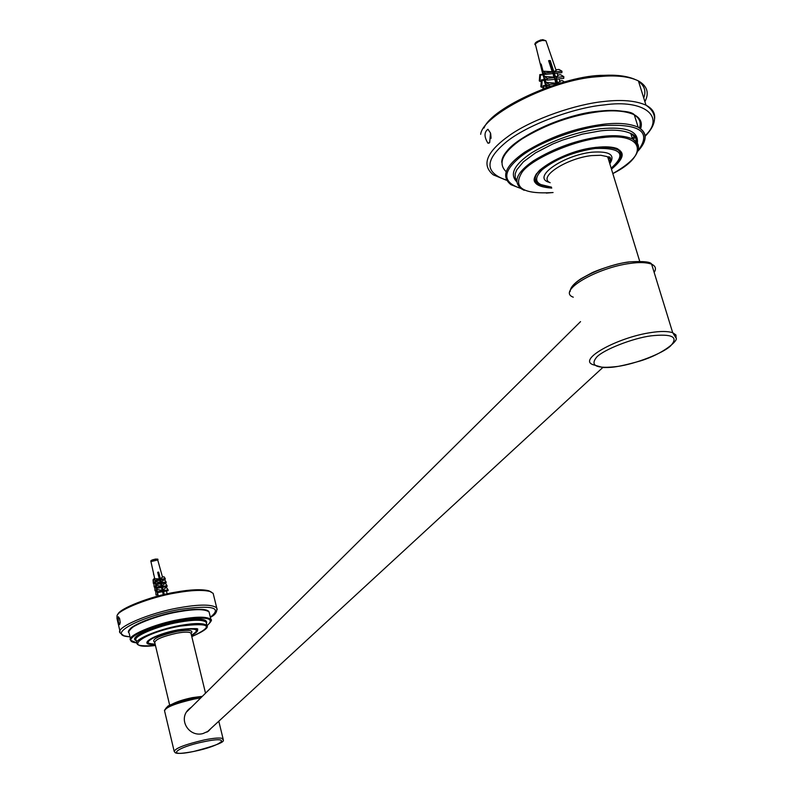<?xml version="1.0" encoding="UTF-8"?>
<svg xmlns="http://www.w3.org/2000/svg" width="793" height="793" viewBox="0 0 793 793"><rect width="100%" height="100%" fill="white"/><g stroke="black" fill="none" stroke-linecap="round" stroke-linejoin="round"><path stroke-width="1.19" d="M211.156 591.915L208.668 590.745C201.293 589.04 190.29 589.506 175.659 592.133C151.116 596.009 118.435 608.905 117.81 614.585L117.78 614.644M118.326 621.662L118.296 616.686L119.614 618.58L120.229 622.495L119.634 624.626L118.326 621.662M188.704 709.864L187.683 710.568M207.835 731.582L208.49 730.72M210.968 728.43L208.519 731.096L202.978 733.565C188.496 737.579 177.166 718.319 189.725 708.446L191.44 707.158M120.06 631.585L116.997 618.57L117.007 615.804C117.642 610.015 151.057 596.842 176.145 592.867C191.103 590.18 202.354 589.705 209.877 591.439L213.148 593.342L213.604 595.196M484.017 128.03C491.719 107.333 564.854 74.82 603.889 75.335C616.518 74.681 626.797 75.999 634.727 79.29M638.543 81.392C644.57 85.773 646.295 91.294 643.718 97.926M491.036 137.585L490.698 133.789M490.48 132.927L490.976 138.497M490.5 133.006L487.933 129.249C484.067 132.173 484.057 136.822 487.913 143.176L489.668 142.571L490.5 133.006M535.513 180.298L534.561 179.704M620.612 152.514L620.76 151.324M534.581 178.802L535.354 179.684M619.997 151.76L619.938 150.412M534.789 177.652L535.275 178.475M644.897 101.663C649.447 92.989 647.286 86.06 638.395 80.896C630.257 76.99 619.244 75.404 605.356 76.118L596.752 76.782C551.363 79.736 482.64 115.025 480.667 134.334M155.478 559.075L151.78 560.205M157.718 559.957L150.938 561.593L154.665 578.454M155.19 581.051L155.319 581.705M155.874 584.431L156.052 585.313M156.558 587.791L156.875 589.348M157.331 591.568L158.233 595.999M163.299 594.72L157.658 572.288L158.679 572.11L160.384 578.92L162.387 577.096L164.042 576.798L165.222 578.513L165.231 579.277L160.682 580.08L161.217 582.221L163.299 580.288L164.815 580.02L166.104 581.893L166.124 582.786L161.564 583.598L162.159 585.958L164.32 583.846L165.658 583.608L167.036 585.621L167.055 586.503L162.496 587.316L163.219 590.18L165.469 587.811L166.57 587.613L168.096 589.833L168.106 590.696L163.546 591.509L164.3 594.482M155.666 590.408L155.993 595.018L155.666 590.408L156.459 590.27L157.966 592.51L156.439 589.427L162.198 590.369M161.465 586.612L156.895 587.425L155.527 585.412L161.138 586.136L162.079 585.66M160.523 582.885L155.963 583.688L154.685 581.824L160.682 582.31M159.651 579.495L155.081 580.307L153.911 578.593L159.938 578.999M156.855 590.864L157.034 591.519M157.956 596.068L156.925 590.973M156.598 589.397L156.152 587.197M155.428 583.777L155.755 585.373L155.478 583.836M158.273 572.506L158.778 572.824M157.738 572.596L158.689 572.437L158.372 572.893M164.012 594.552L162.04 589.298L162.515 588.337M163.219 590.18L163.546 591.509M163.536 590.646L168.096 589.833M157.946 591.647L162.664 590.844M157.966 592.51L162.535 591.697M162.02 588.426L162.813 589.605L161.544 585.918M161.475 585.829L161.266 583.172L160.325 581.784M167.036 585.621L162.476 586.433L162.496 587.316M161.485 587.504L156.915 588.317L156.895 587.425M163.269 591.657L162.674 592.242M166.104 581.893L161.544 582.696L161.564 583.598M154.685 581.824L155.963 583.688M155.983 584.59L160.543 583.777M162.317 587.534L161.653 588.188M160.315 580.902L158.679 572.11M155.002 587.008L155.012 590.745L154.685 586.503L155.914 586.84M155.577 586.344L154.685 586.503M165.222 578.513L160.662 579.316L160.682 580.08M153.911 578.593L155.081 580.307M155.101 581.071L159.661 580.258M161.445 583.916L160.751 584.59M154.149 586.959L153.812 582.954L154.149 586.959L154.685 586.86M154.754 582.786L153.812 582.954M153.327 583.37L153.039 579.733L153.812 583.291M154.07 579.554L153.039 579.733M156.439 589.427L156.459 590.289M155.527 585.412L156.915 588.317M156.786 590.765L155.973 590.904M155.993 595.018L157.648 594.72M155.676 590.626L155.012 590.745M155.101 583.291L154.129 583.47M154.357 579.98L153.307 580.169M163.209 579.633L163.388 580.278L163.417 579.594M153.495 574.092L153.991 575.183M158.61 576.065L159.423 575.49M160.741 581.537L160.087 581.923M162 586.592L161.465 586.909M163.308 591.637L162.624 592.044M159.651 576.432L158.828 576.927M162.555 591.776L163.259 591.429M160.047 581.775L160.682 581.438M160.414 580.754L159.78 580.734M158.788 576.789L159.621 576.333M162.525 591.063L163.061 590.805M162.654 590.2L162.159 590.2M159.879 581.13L160.682 580.714M160.533 580.109L159.661 580.099M158.63 576.144L159.472 575.688M164.121 594.998L163.348 594.958M161.118 586.047L162.04 585.502M159.869 581.071L160.652 580.615M160.513 580.01L159.661 579.97M543.235 39.819L540.558 39.997L536.623 42.029M549.936 62.885L550.342 64.203L549.757 64.263M542.392 72.133L540.489 64.937L541.163 64.055L543.027 71.092M543.641 73.392L544.434 76.406M545.168 79.171L546.01 82.333M546.635 84.673L547.329 87.289M556.666 84.187L556.696 83.671L549.232 84.464L545.762 82.363L555.873 83.176L554.743 77.605L553.91 77.109L552.88 72.143L552.176 71.727L548.597 60.684L550.253 60.516L553.831 71.558L556.151 70.537L556.28 69.715L558.976 69.437L561.969 71.201L561.88 72.669L554.446 73.452L555.566 76.931L557.975 75.87L558.133 75.087M554.743 77.605L547.279 78.388L544.048 76.445L553.91 77.109M552.88 72.143L545.415 72.926L542.452 71.152L552.176 71.727M558.094 74.968L560.572 74.711L563.833 76.643L556.399 77.427L557.538 82.997L560.235 81.263M539.964 81.372L539.29 80.886L539.805 74.611L542.501 74.324L542.69 74.859L540.479 75.087L539.964 81.372L541.282 81.233M541.401 79.885L542.194 80.45L541.629 87.28L540.836 86.705L541.401 79.885L543.879 79.627L546.357 87.636M542.937 88.895L543.205 85.654L545.386 85.426L546 87.765M546.496 87.587L544.008 78.22M543.958 78.001L542.561 72.748M548.925 61.695L549.936 61.586L549.202 62.548M549.331 62.944L550.729 62.806M550.917 63.44L550.342 64.203M556.696 83.671L555.873 83.176M556.319 81.243L555.288 81.352M559.293 83.394L558.341 83.671M551.105 85.981L549.133 86.189L549.232 84.464M555.407 81.729L556.696 82.502L555.556 78.725L554.703 78.22M557.538 82.997L558.361 83.493M560.116 80.846L562.296 80.618L564.487 81.927M554.525 75.345L553.385 75.464M556.289 79.161L563.734 78.378L563.833 76.643M544.048 76.445L543.948 78.18L547.18 80.123L547.279 78.388M547.18 80.123L554.634 79.34M553.455 75.672L554.892 76.525L553.851 73.095L552.85 72.51M555.566 76.931L556.399 77.427M561.969 71.201L554.535 71.975L554.446 73.452M542.452 71.152L542.362 72.629L545.326 74.403L545.415 72.926M545.326 74.403L552.79 73.62M552.929 70.062L551.68 70.19M555.715 79.26L555.08 80.708M555.645 79.032L554.644 79.141M551.71 70.309L553.286 71.231L550.253 60.516M553.831 71.558L554.535 71.975M554.684 78.596L555.615 78.943M552.82 73.253L554.01 73.68L553.316 75.246M554.01 73.68L552.84 73.799M545.762 82.363L545.663 84.088L549.133 86.189M543.205 85.654L545.693 86.05M543.998 86.229L543.8 88.568M544.137 80.252L542.194 80.45M541.629 87.28L543.086 87.131M539.805 74.611L540.479 75.087M550.193 65.204L551.264 64.56M540.489 64.937L542.749 71.122M541.381 66.612L541.897 66.82M544.345 76.415L543.383 73.234M554.575 76.475L553.811 76.782M551.769 68.426L551.185 68.664M553.712 76.475L554.386 76.227M551.085 68.357L552.285 67.93M552.334 68.089L551.115 68.456M556.329 83.453L557.42 83.166M553.375 75.434L554.446 75.067M550.748 67.316L551.968 66.88M552.017 67.048L550.778 67.405M553.762 75.276L554.277 75.107M608.984 161.029L610.848 159.69M619.383 150.957L619.769 150.254M609.926 157.787L608.35 158.957M535.483 180.199L534.551 179.069M620.939 151.572L620.79 153.009M537.961 183.679L535.82 182.777M217.193 609.47L216.727 607.864C211.949 604.256 199.618 604.187 179.733 607.676C149.104 612.751 113.379 628.393 120.417 633.131L123.886 635.778L130.022 636.898M148.152 640.595L147.835 642.389C147.795 643.242 150.224 643.827 155.131 644.134C137.645 644.739 155.993 634.162 178.009 630.217C196.515 627.679 200.996 629.345 191.45 635.223C195.851 633.151 197.675 631.238 196.922 629.513L195.99 628.849M197.15 630.266L196.842 629.166M191.044 633.528C193.888 630.247 189.19 629.543 176.968 631.426C158.352 635.837 150.918 639.495 154.655 642.399M193.958 697.89C176.661 701.845 167.174 705.512 165.499 708.922M174.093 750.951L164.587 710.964C165.202 707.445 175.213 703.441 194.622 698.96L200.768 697.909M204.505 739.889C185.017 744.458 174.926 748.344 174.232 751.546C175.759 751.952 172.002 755.481 193.581 751.496C235.927 740.454 219.641 739.849 223.061 738.739C220.781 737.5 214.596 737.886 204.505 739.889M223.22 739.363L218.799 721.224M193.641 751.467C164.657 757.612 175.322 747.422 204.505 741.604C233.846 735.507 221.901 745.866 193.641 751.467M130.002 636.809C104.18 635.699 140.163 616.369 179.743 609.43C212.425 604.871 222.635 607.458 210.353 617.192M202.334 696.353L192.521 697.612C183.579 699.456 176.641 701.716 171.704 704.392M169.702 705.294L154.764 642.588C155.121 639.564 162.525 636.422 176.978 633.161C184.501 631.803 189.16 631.783 190.944 633.101L191.093 633.726M506.449 180.269L493.305 174.857C481.113 164.924 486.525 151.75 509.542 135.345C533.114 118.702 576.432 104.052 604.355 101.445C621.89 99.432 635.768 100.671 645.988 105.172C652.56 108.641 655.414 113.27 654.532 119.079M551.462 187.138L538.863 184.095C534.056 180.735 534.125 176.373 539.081 171.001M610.551 147.101L618.689 150.095L620.542 152.355L620.978 155.577M611.165 168.166C626.787 154.169 621.444 147.607 595.137 148.469C573.805 151.721 556.2 158.778 542.303 169.633C532.45 179.486 535.493 185.304 551.452 187.089M549.698 182.469C530.586 177.741 563.189 155.24 591.905 152.197C609.678 150.987 615.646 154.823 609.807 163.715M572.07 287.988C572.715 280.226 606.367 264.466 628.562 262.086M654.156 272.405C656.485 268.827 655.642 266.081 651.618 264.178C646.543 262.354 639.436 262.096 630.296 263.395C597.169 267.568 556.418 291.19 573.28 297.187M570.117 291.546C570.207 287.76 573.845 283.488 581.021 278.73L591.657 272.961C595.166 270.958 616.498 263.226 629.216 261.898C643.331 261.046 650.805 261.809 651.618 264.178L672.702 332.683L676.112 338.076C678.521 340.266 663.919 353.668 640.615 360.855C613.732 368.467 609.837 367.377 602.918 367.536L593.372 364.79C576.67 359.735 618.124 337.134 651.4 332.505C660.569 331.087 667.676 331.147 672.702 332.683L675.923 334.953L676.112 338.115M617.341 366.485C634.925 364.156 663.176 353.252 670.69 345.807C678.758 336.926 672.216 333.605 651.063 335.845C632.883 338.145 603.532 349.683 596.693 357.108C589.605 365.801 596.495 368.923 617.341 366.485M645.105 135.732C665.605 116.769 644.481 99.016 604.058 104.934C573.973 107.6 526.304 125.125 505.528 142.611C484.543 160.315 484.81 172.795 506.33 180.051M609.867 163.933L610.65 161.594L610.352 159.452L606.942 156.548L600.787 155.279L591.628 155.597C567.015 158.174 537.248 177.097 550.154 182.747M156.647 559.253L155.507 559.075M542.372 72.48L535.285 43.883L538.616 41.553L542.422 40.443L545.931 40.76L546.446 42.247M632.328 138.438L634.678 135.861M639.445 127.97C641.309 122.637 639.604 118.286 634.321 114.926M632.061 113.766C623.605 110.465 612.503 109.622 598.774 111.228C564.785 113.577 510.861 139.152 504.913 154.595M611.472 169.167C629.771 153.812 624.626 146.527 596.058 147.31C572.933 150.888 554.148 158.511 539.696 170.178C529.734 180.794 533.748 186.771 551.75 188.1M616.111 148.182L617.688 148.866C624.626 153.812 622.475 160.295 611.215 168.314M551.492 187.237L538.239 184.591C533.967 181.805 533.441 178.118 536.653 173.538M546.347 193.086L553.078 192.54C522.617 194.424 512.328 187.574 522.21 172.002C531.825 158.59 574.776 140.014 601.917 137.695C644.045 132.054 649.784 155.25 612.83 173.598C637.503 159.363 644.055 147.815 632.497 138.973C625.072 135.752 614.892 134.919 601.966 136.475C577.562 139.697 554.694 147.825 533.362 160.87C516.56 172.577 512.635 181.924 521.586 188.932L524.173 190.31M516.639 180.635L515.153 177.394L515.232 173.756L516.729 169.89L523.38 161.831L535.543 152.851L552.731 144.009L562.515 140.103L582.409 134.106L600.261 130.904C613.177 129.358 623.357 130.211 630.782 133.472L635.55 137.457L636.769 142.571M637.354 143.097C638.821 131.113 626.52 126.325 600.44 128.753C576.382 131.836 553.474 139.846 531.707 152.781C514.36 164.468 509.334 174.083 516.62 181.627M636.888 152.851C640.05 147.002 638.593 142.383 632.497 138.973L630.782 133.472C635.312 135.306 637.314 138.25 636.789 142.294L636.749 142.542M520.733 188.387C502.395 182.43 502.147 172.041 519.99 157.212C537.585 142.621 577.79 127.901 603.176 125.562C640.407 123.52 651.985 131.955 637.909 150.888M642.3 145.079C647.207 137.566 645.819 131.608 638.147 127.197C629.632 123.49 618.015 122.509 603.285 124.263C575.242 127.901 548.984 137.258 524.51 152.315C505.29 165.816 500.779 176.611 510.999 184.719L520.862 188.476M506.132 171.665C497.389 163.18 502.673 152.276 521.972 138.963C546.337 124.194 572.149 115.084 599.409 111.644C614.129 109.93 625.746 110.961 634.271 114.747C640.566 118.216 642.657 122.875 640.546 128.753M635.54 136.842L633.181 139.38M207.736 610.947C202.75 608.627 192.858 608.796 178.048 611.443C157.579 614.763 130.221 625.399 129.527 630.029M191.539 635.56C202.839 629.027 198.428 627.114 178.306 629.82C154.338 634.113 135.226 645.581 155.21 644.451M150.769 643.886L147.429 642.627C147.875 638.732 158.164 634.469 178.276 629.84C193.155 628.314 199.529 628.205 197.388 629.523L195.286 632.963M155.448 645.492C119.991 650.032 142.809 632.804 180.1 626.133C210.651 622.426 214.546 625.915 191.787 636.601C204.009 631.228 209.045 627.511 206.894 625.449C203.464 622.911 194.523 622.941 180.07 625.508C157.936 629.255 132.064 640.427 137.149 643.747C137.427 645.71 143.533 646.295 155.448 645.492M136.882 642.637L136.366 640.447C131.271 637.096 157.133 625.895 179.268 622.168C193.71 619.601 202.651 619.601 206.091 622.148L206.398 623.397M206.448 623.625C208.281 618.709 199.212 617.856 179.258 621.078C154.139 625.399 127.058 637.869 136.426 640.714M207.221 626.52L206.358 623.229M136.872 642.836C117.344 641.458 147.835 625.746 180.13 620.047C206.735 616.181 215.706 618.054 207.042 625.667M211.275 620.641L210.898 619.402C206.943 616.458 196.684 616.458 180.13 619.392C154.704 623.665 125.007 636.551 130.845 640.397L136.872 642.875M130.548 639.128L129.09 632.933C123.232 629.008 152.88 616.052 178.296 611.819C194.85 608.915 205.1 608.955 209.065 611.948L209.421 613.415M188.238 709.913L189.696 708.466M208.668 590.745L209.877 591.439M213.148 593.342L216.727 607.864C217.361 611.859 215.24 615.001 210.373 617.291M164.429 710.33L167.65 706.385C169.117 704.541 191.807 697.235 202.106 696.581M190.984 633.28L205.526 693.201M487.913 143.186L489.222 143.027M603.889 75.335L605.356 76.118M638.395 80.896L645.988 105.172C657.605 113.221 657.328 123.599 645.145 136.317M611.195 168.265C621.791 160.216 623.714 153.792 616.944 148.975L616.795 148.499M609.599 163.051C611.353 158.471 610.729 156.429 607.716 156.905L639.693 261.244M602.779 367.526L206.983 732.108M580.545 321.621L186.861 711.688M162.496 577.076L157.678 559.828C159.968 558.074 149.481 559.729 150.918 561.464M164.191 583.133L164.389 583.836M165.222 586.83L165.499 587.811M166.391 591.003L167.174 593.828M156.112 587.127L156.568 589.397M156.935 591.211L157.926 596.078M556.151 70.537L545.931 40.76L542.729 39.65C537.257 40.949 534.651 42.614 534.898 44.636M557.053 73.174L557.975 75.87M559.006 78.874L560.046 81.887M543.383 76.336L542.422 72.659M543.899 78.269L544.831 81.828M551.046 67.038L549.777 64.322M551.71 68.446L552.483 70.111M555.199 78.507L556.042 81.273M554.158 75.087L553.494 72.887M538.239 184.591C521.14 177.83 560.78 150.739 595.84 147.399C605.822 146.308 613.098 146.804 617.688 148.866M501.781 162.377C500.948 144.445 555.417 115.302 599.062 111.139C619.977 110.168 631.714 111.367 634.271 114.747L638.147 127.197C647.485 132.986 647.366 141.005 637.79 151.255M534.631 180.318L534.948 181.379M128.763 631.803C132.5 624.388 148.945 617.598 178.088 611.423C197.318 608.459 207.647 608.637 209.065 611.948L210.898 619.402C212.306 619.759 211.037 621.861 207.062 625.707"/></g></svg>
